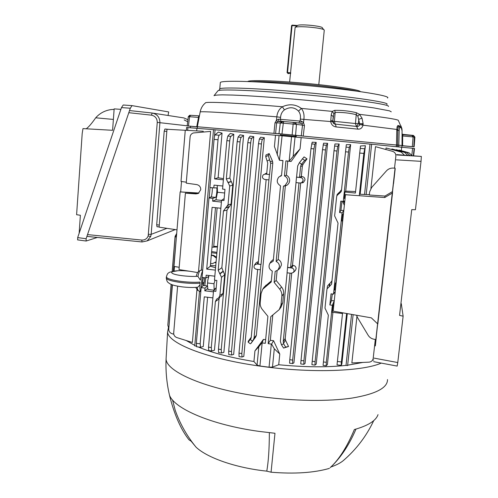 <?xml version="1.0" encoding="UTF-8"?>
<svg xmlns="http://www.w3.org/2000/svg" width="498" height="498" viewBox="0 0 498 498"><rect width="100%" height="100%" fill="white"/><g stroke="black" fill="none" stroke-linecap="round" stroke-linejoin="round"><path stroke-width="0.75" d="M324.273 30.31L324.248 30.148C324.074 27.956 297.468 25.473 295.127 27.434L297.536 25.448C300.356 23.792 323.364 26.145 322.38 27.981L323.825 29.762M289.624 82.039L295.127 27.434M296.933 25.94L292.052 25.585L287.533 72.552L290.739 72.814M292.052 25.585L291.579 25.61L287.072 72.552L291.579 25.616L292.158 25.118L297.455 25.51M287.533 72.552L287.066 72.546L288.298 73.754L287.832 73.187L288.404 73.274L288.466 72.627M290.676 73.461L288.404 73.274M284.402 109.884C282.073 111.664 280.797 114.148 280.573 117.341L280.386 119.308L300.089 121.07L300.325 119.103C300.798 115.922 300.201 113.264 298.532 111.129C294.424 107.089 289.712 106.678 284.402 109.884L282.372 106.753C289.338 103.684 295.65 104.231 301.321 108.408C303.575 111.16 304.427 114.777 303.892 119.265L303.525 122.639L302 123.902L300.562 123.243L301.688 121.244L303.525 122.639L304.459 125.527L302.51 125.16L302 123.902M398.811 126.311L398.145 127.339L397.883 129.592L363.036 125.166C362.189 127.986 360.496 129.312 357.962 129.15L336.194 126.946C333.262 126.567 331.438 124.855 330.716 121.823L331.207 114.882L332.222 111.384L334.768 110.351C342.17 110.201 349.378 110.992 356.406 112.716L359.469 114.341L362.021 118.169L363.129 123.703L363.036 125.166L359.83 124.512L357.838 116.165L356.4 114.702C349.484 112.996 342.406 112.231 335.166 112.405L334.768 110.351M217.8 90.991L217.85 90.891C218.224 89.024 251.222 90.07 294.43 93.78C345.475 98.062 390.986 104.437 388.403 106.46M220.284 82.973L220.321 82.494C221.33 80.359 253.65 81.037 295.513 84.567C347.143 88.806 392.3 95.709 387.506 98M356.649 91.122C347.598 88.955 322.965 85.812 298.451 83.788C276.402 82.014 260.734 81.317 251.459 81.691M247.743 81.548C248.608 79.985 270.825 80.402 298.669 82.743C330.516 85.351 360.054 89.721 360.378 91.644M413.066 137.143L413.95 137M412.525 136.863L412.139 135.512L402.957 134.753M413.465 135.444L414.902 137.131L413.085 136.919L412.556 135.332L413.24 135.406L414.448 137.05M400.834 126.816C401.643 127.177 402.06 128.559 402.073 130.962L402.023 145.522L402.073 130.962L401.357 127.868L399.919 127.588C399.496 127.687 399.247 128.64 399.172 130.439L398.761 146.898L401.842 147.227L402.023 145.522L397.566 145.111L397.379 146.767L398.761 146.898M304.459 125.527L303.232 136.029L278.98 133.725L280.306 122.938L282.173 121.375L283.673 121.487L283.312 123.168L276.658 122.825L275.593 133.476L273.931 133.333L274.977 122.869L276.658 122.825L277.367 121.693L278.843 121.294L281.936 121.369M283.673 121.487L295.053 122.533L296.447 124.394L283.312 123.168L281.98 133.987M199.43 115.847L190.609 115.312L189.576 116.706L188.319 116.619L187.18 125.919L197.395 126.934M197.395 126.822L187.18 125.919M199.1 117.572L198.503 117.441L198.584 116.401L198.677 115.972L199.387 116.053M274.977 122.869L276.465 120.211L276.826 116.849C277.293 112.38 279.148 109.012 282.372 106.753C236.152 102.856 204.361 101.455 205.394 102.949C202.667 105.184 200.924 108.184 200.171 111.95L200.14 112.131M277.367 121.693L276.465 120.211L278.587 119.178L280.386 119.308L281.021 121.344M293.322 122.352L292.127 134.921M278.98 133.725L275.593 133.476M281.283 121.537L278.843 121.294L278.587 119.178M280.511 135.661L280.648 133.95L197.351 126.747L200.171 111.95C201.092 111.116 231.944 112.984 276.826 116.849L280.573 117.341M331.207 114.882L333.199 116.563L332.726 121.705L333.324 123.137L334.438 124.008L356.587 126.448C358.205 126.635 359.288 125.988 359.83 124.512M356.444 126.43L355.46 123.535L334.395 121.344L335.166 112.405L333.865 113.588L332.807 121.139L334.395 121.344L335.322 124.27M333.865 113.588L332.222 111.384L301.321 108.408L298.532 111.129M362.021 118.169L358.834 119.283L358.348 123.79L356.618 126.448M357.838 116.165L359.469 114.341C383.261 117.154 396.196 119.134 398.269 120.279L398.431 120.491M363.129 123.703L355.46 123.535L356.406 112.716M330.709 120.323L332.807 121.139L334.27 123.921M336.194 126.946L335.428 124.282M300.325 119.103L332.726 121.705M357.962 129.15L356.587 126.448M401.027 125.938L401.32 127.27L398.269 120.279M399.919 127.588L398.861 126.318L398.145 127.339L397.111 126.71L397.871 125.502L398.842 126.311M401.842 147.227L400.703 147.128M396.252 146.661L396.47 145.018L397.566 145.111L397.852 130.364L396.775 130.302L397.111 126.71M396.906 146.723L397.379 146.767M280.648 133.95L396.47 145.018L396.775 130.302M397.883 129.592L397.852 130.364L399.172 130.439M398.966 126.336L400.305 126.604L401.357 127.868M400 126.542L399.309 125.795L399.95 126.529M397.871 125.502L399.309 125.795M401.998 145.771L414.149 146.81L402.01 145.653M414.411 136.502L413.776 146.767L414.398 136.452M402.073 133.931L403.137 134.41L402.664 135.898L402.614 145.709M402.067 135.91L413.085 136.919L412.325 146.624M402.073 134.373L402.894 134.84M295.719 135.332L295.631 136.396L280.561 134.989M295.631 136.396L296.21 136.446M296.322 135.388L296.136 137.118M301.688 121.244L300.089 121.07L298.694 123.006M199.387 116.084L198.584 116.401M361.959 123.703L362.332 124.936M361.922 124.824L362.009 124.014L362.669 123.691M186.252 340.539L194.78 345.407M201.31 270.165L213.511 129.654L196.922 128.335M186.32 182.187L181.011 181.446L185.262 130.246L203.234 131.26L203.165 132.051M197.831 193.629L185.399 193.174L195.982 193.896L198.316 193.417L200.762 189.707C200.725 186.949 199.393 185.25 196.772 184.602L186.24 183.139L190.112 136.888C190.367 134.914 191.45 133.607 193.355 132.966L210.629 131.397L198.521 271.466M196.94 289.743L192.384 342.468L176.79 337.563C174.717 336.729 173.684 335.204 173.696 332.981L177.612 286.169M294.081 270.937C294.081 269.312 293.278 268.329 291.679 267.98L287.589 267.513L287.066 272.811L291.149 273.278L293.415 272.437L294.081 270.937M293.415 272.437L295.308 270.601L296.111 268.814C296.098 266.897 295.127 265.758 293.21 265.415L292.494 265.353L300.686 183.009M303.095 180.569C303.095 178.906 302.286 177.911 300.661 177.581L296.515 177.17L295.98 182.598L300.12 183.015L301.763 182.654L303.095 180.569M301.421 182.928L303.382 182.505L304.988 180.033C304.975 178.066 303.998 176.902 302.056 176.547L301.334 176.479L302.361 166.12L300.636 166.239L301.508 164.197L299.416 162.69L304.048 156.895L307.023 158.881L304.695 160.375L301.508 164.197M268.161 343.664L271.609 344.099L273.551 340.682L270.333 340.302L268.161 343.664L270.781 316.691L279.272 309.569L280.972 305.131L281.856 296.098C282.067 293.571 281.37 291.299 279.776 289.276L274.118 282.316L275.176 271.422L277.934 270.009L279.415 266.884C279.502 264.382 278.413 262.583 276.141 261.481L283.462 186.134L285.018 185.58L287.757 181.428C287.85 178.869 286.748 177.045 284.451 175.95L285.914 160.866L289.157 161.178L291.548 136.682L282.086 135.805L279.428 160.244L282.951 160.717M278.401 269.474L279.808 268.459L281.407 265.092C281.513 262.564 280.449 260.684 278.201 259.458L276.141 261.481M283.462 186.134L285.36 185.928L287.663 184.739L289.114 182.859L289.643 180.948C289.755 178.359 288.678 176.454 286.406 175.221L284.451 175.95M189.663 271.254L179 269.592L185.399 193.174M216.418 258.182L213.225 255.655L211.289 255.368M211.32 255.032L213.661 255.368L216.506 257.198M213.225 255.655L213.661 255.368M210.573 263.454L212.522 263.604L216.095 261.83M208.307 277.604L208.388 276.707M213.735 246.255L217.452 246.547M212.011 247.157L217.414 246.989M211.625 251.565L216.935 252.38M211.519 252.735L216.848 253.351M216.804 253.818L216.661 253.47M215.566 265.795L210.405 265.409M228.209 204.709L227.966 207.436M217.122 207.865L213.642 247.276M216.07 262.11L215.279 262.745M176.995 229.846L159.111 227.156L166.992 129.262L185.256 130.295M172.433 284.862L168.76 329.085C168.754 331.27 169.762 332.776 171.791 333.604L173.777 334.239M174.088 271.03L174.462 266.53M179.193 267.277L173.958 266.449L180.145 191.898L198.932 193.031M180.145 191.898L198.702 193.193M180.668 191.78L181.521 181.515M186.376 130.308L186.619 127.42L196.922 128.353M295.046 137.012L293.141 156.434L300.051 148.97L301.172 137.622L291.548 136.682M293.141 156.434L289.157 161.178M300.051 148.97L291.075 161.501L289.463 161.209M285.914 160.866L291.075 161.501M286.406 175.221L287.769 161.184M278.201 259.458L285.36 185.928M274.118 282.316L276.16 280.449L277.112 270.675M279.272 309.569L281.015 307.173L282.746 302.672L283.623 293.776C283.829 291.237 283.125 288.952 281.495 286.929L276.16 280.449M270.333 340.302L272.786 315.103M271.609 344.099L274.286 348.756L272.493 367.07L269.057 367.2L271.317 344.068M273.551 340.682L279.77 354.053L274.286 348.756M228.8 354.613L228.682 351.14L231.489 351.507L231.719 354.987L233.668 354.402L253.781 136.713L251.826 138.332C251.334 138.923 250.961 140.455 250.693 142.932L247.792 142.658L248.664 138.039L250.145 136.135L253.781 136.713M231.489 351.507L250.693 142.932M228.682 351.14L247.792 142.658M265.347 174.095L263.361 174.711C261.805 176.946 262.29 178.539 264.836 179.492L268.932 179.903L269.443 174.499L265.347 174.095L266.747 173.41M256.85 264.015L254.459 265.048C253.494 267.146 254.129 268.559 256.352 269.281L260.392 269.748L260.896 264.475L256.85 264.015L258.338 262.265M254.061 337.937L256.383 335.235L255.779 336.835L253.438 339.568L254.061 337.937L260.392 269.748M251.241 337.233L248.178 341.379L248.209 342.226L251.098 338.154M253.438 339.568L250.936 343.458L255.779 336.835M250.587 339.206L251.21 337.576L257.659 269.43M258.406 261.5L256.202 262.676L254.459 265.048M260.896 264.475L258.169 263.99L266.156 179.622M261.058 264.32L268.932 179.903M266.772 173.111L265.048 173.827M269.443 174.499L266.673 174.151L267.725 163.045L265.727 156.633L266 154.959L269.157 153.571L268.285 155.451L269.592 159.814L267.27 160.885M256.383 335.235L272.798 163.014L270.657 163.332L269.592 159.814M269.599 174.437L270.657 163.332M269.157 153.571L272.512 161.215L272.798 163.014M207.373 285.952L203.271 285.46L201.173 287.639L205.033 288.093L207.38 286.194M220.851 208.257L212.104 207.336L206.695 269.113L210.33 266.237L215.572 267.737M215.485 207.691L210.33 266.237M206.695 269.113L215.36 270.115M214.819 276.185L206.166 275.176L205.923 277.903L208.556 276.645M205.923 277.903L202.064 277.454L208.979 197.961L210.996 196.915C211.482 198.017 212.851 189.24 212.117 187.746M221.548 200.401L215.945 199.816L212.646 201.155L221.398 202.07M224.648 192.994L217.464 192.259L215.945 199.816M217.259 185.449L217.464 192.259M222.83 186.009L214.047 185.119L213.804 187.92L209.888 187.522L214.078 139.372C214.321 136.956 214.669 135.456 215.124 134.877L218.298 132.095L222.052 133.128L219.182 135.257C218.659 135.829 218.273 137.323 218.024 139.745L214.078 139.372M223.378 179.79L214.594 178.906L218.024 139.745M213.804 187.92L216.393 187.864C217.657 187.304 216.356 198.553 215.429 197.37L212.889 198.366L208.979 197.961M212.889 198.366L212.646 201.155M207.616 288.491L204.796 290.813L205.033 288.093M215.229 288.865L214.489 288.778M204.796 290.813L213.43 291.847M212.895 297.885L204.267 296.845L200.152 343.819L200.594 347.274L203.259 346.558L207.604 297.244M196.673 346.764L196.33 343.334L201.173 287.639M204.921 284.968L204.859 285.653M214.594 178.906L218.124 177.742L223.478 178.689M222.052 133.128L218.124 177.742M226.858 140.641L227.798 136.079L230.219 133.483L233.811 134.261L230.91 136.371C230.375 136.95 229.976 138.463 229.715 140.915L226.858 140.641L222.556 189.091L224.971 189.333L223.976 200.545L221.56 200.296L224.15 198.59M221.56 200.296L214.47 280.156L216.854 280.436L215.883 291.367L213.499 291.081L216.213 287.601M208.743 350.598L208.519 347.15L213.499 291.081M208.519 347.15L211.295 347.504L211.6 350.972L214.445 350.25L219.039 298.981L215.391 301.52L216.63 299.124L218.647 297.929L219.886 295.532L223.004 293.409L221.405 296.03M225.6 207.921L228.887 207.205L227.007 210.131L223.471 210.953L228.028 204.746L231.053 204.13L229.248 207.031L225.899 207.784M219.985 273.894L223.372 271.398L224.679 274.877L221.523 277.28L218.174 270.314L221.847 267.706L227.007 210.131M218.174 270.314L223.471 210.953M221.847 267.706L223.141 271.18L219.718 273.701M224.679 274.877L223.004 293.409M221.523 277.28L219.886 295.532M219.674 297.225L219.039 298.981M211.295 347.504L215.391 301.52M226.322 178.956L229.883 178.072L231.197 181.502L227.879 182.393L226.322 178.956L229.715 140.915M232.765 185.131L229.709 186.028L228.152 182.585L231.433 181.702L232.765 185.131L231.053 204.13M229.709 186.028L228.028 204.746M229.883 178.072L233.811 134.261M239.065 356.63L238.996 353.15L241.829 353.518L242.016 357.01L243.796 356.412L264.32 137.741L262.521 139.334C262.06 139.932 261.693 141.476 261.431 143.966L258.506 143.685L259.346 139.042L260.61 137.236L264.32 137.741M241.829 353.518L261.431 143.966M238.996 353.15L258.506 143.685M218.622 352.634L218.448 349.173L221.243 349.534L221.51 353.007L223.876 352.354L243.609 135.487L241.219 137.336C240.702 137.921 240.316 139.446 240.048 141.911L237.166 141.644L238.081 137.05L239.986 134.815L243.609 135.487M221.243 349.534L240.048 141.911M218.448 349.173L237.166 141.644M279.428 160.244L274.423 146.561L275.5 135.257L282.086 135.805M279.733 160.269L282.964 160.58L281.507 175.663L278.836 177.033C276.272 180.575 276.832 183.507 280.523 185.841L273.24 261.151L269.854 263.336C268.248 266.635 269.057 269.219 272.281 271.093L271.223 281.98L262.664 289.288L261.058 293.627L260.199 302.628C260.006 305.143 260.697 307.403 262.278 309.414L267.905 316.336L265.297 343.303L262.153 342.904L259.925 366.005L269.057 367.2M281.551 175.215L280.268 176.049M273.414 259.371L270.974 261.562M196.274 345.73L196.243 346.085L194.737 345.892L199.474 291.311M213.511 129.654L215.068 129.797L214.476 136.626M210.044 187.534L209.141 197.874M198.248 346.969C211.961 352.789 230.524 357.639 253.93 361.511L257.068 365.053L259.925 366.005M257.068 365.053L258.817 346.782L254.945 350.866L253.93 361.511M254.945 350.866L263.411 339.406L262.153 342.904M265.646 339.704L263.411 339.406M271.335 280.853L264.158 287.116M275.5 135.257L215.068 129.797M258.817 346.782L261.855 342.861M272.493 367.07L278.718 364.741C304.602 367.231 327.03 367.449 346.017 365.395L351.544 314.375M279.77 354.053L278.718 364.741M314.979 365.115L311.897 364.717L312.209 361.262L315.091 361.629L314.979 365.115L316.218 364.144L339.144 144.009L337.793 146.331L336.984 151.012L334.009 150.732L334.949 143.959L339.144 144.009M315.091 361.629L336.984 151.012M312.209 361.262L334.009 150.732M289.593 363.185L289.78 359.712L292.656 360.085L292.637 363.577L293.926 362.83L316.193 142.391L314.842 144.208L313.939 148.896L310.97 148.616L312.196 142.185L316.193 142.391M292.656 360.085L313.939 148.896M289.78 359.712L310.97 148.616M287.589 267.513L296.03 182.604M287.657 267.351L290.571 267.681L298.987 182.897M290.571 267.681L292.494 265.353M283.238 341.622L285.223 338.497L285.522 340.215L283.536 343.377L283.238 341.622L290.029 273.147M285.223 338.497L291.71 273.284M283.536 343.377L283.729 343.807C284.713 345.886 285.503 346.963 286.095 347.044L288.523 346.502L283.592 348.083L281.445 344.759L280.362 341.255L287.122 272.817M283.592 348.083L286.107 347.038L283.605 348.083M288.523 346.502L285.522 340.215M299.416 162.69L297.68 165.952L296.578 177.101L299.528 177.394L301.334 176.479M299.528 177.394L300.636 166.239M307.023 158.881L303.014 164.408L302.361 166.12M326.315 362.32L326.159 365.793L323.078 365.395L323.432 361.953L326.315 362.32L332.334 305.262L329.863 304.963L331.413 300.655L334.264 300.742M332.334 305.262L334.183 300.985M329.863 304.963L331.027 293.845L333.511 294.137L342.089 212.827L339.58 212.565L340.925 210.368L343.807 210.498M331.413 300.655L332.347 294.001M335.241 291.467L333.511 294.137M342.089 212.827L343.732 210.66M339.58 212.565L340.781 201.155L343.296 201.41L348.507 152.064L345.531 151.784L346.309 144.688L350.654 144.638L349.266 147.389L348.507 152.064M340.925 210.368L342.014 201.279M344.815 200.987L343.296 201.41M336.841 195.67L337.196 194.413L339.076 192.539L338.877 193.759L339.194 193.616L341.118 191.73L341.46 190.504L345.531 151.784M359.699 153.042L360.508 145.964L365.383 145.715L363.839 153.434L359.699 153.042L355.416 193.056L344.927 192.004L345.737 191.139L355.578 191.525M359.288 195.72L363.839 153.434M344.927 192.004L344.255 198.341L345.083 198.428M337.383 361.448L341.391 361.965L341.118 365.401L337.022 364.872L342.518 313.497L332.222 312.258L332.869 306.114L333.685 306.208M341.118 365.401L341.852 364.1L347.287 313.622M341.391 361.965L346.608 313.503M365.383 145.715L360.154 194.27M326.159 365.793L327.391 364.636L332.919 312.339M332.869 306.114L333.965 303.55M335.54 288.647L334.556 290.166L335.21 283.985L336.125 282.042L342.63 220.514L341.865 221L342.531 214.7L343.502 213.381M350.654 144.638L345.737 191.139M323.432 361.953L328.35 315.19L324.982 308.138L326.918 289.593L327.093 288.796L329.458 286.456L329.832 283.536L331.961 280.872M329.147 286.593L329.52 283.692L327.479 286.033L327.13 288.541M338.877 193.759L336.978 195.602L336.617 196.866L334.625 215.895L338.036 223.067L331.687 283.455L331.525 284.209L329.458 286.456M339.194 193.616L339.387 192.39L341.541 189.738M303.824 364.337L300.748 363.938L301.01 360.477L303.892 360.845L303.824 364.337L305.037 363.528L327.622 143.324L326.333 145.273L325.48 149.954L322.505 149.674L323.569 143.187L327.622 143.324M303.892 360.845L325.48 149.954M301.01 360.477L322.505 149.674M339.076 192.539L339.387 192.39M329.52 283.692L329.832 283.536M364.555 194.338L369.995 144.09L301.172 137.622M409.767 155.395L406.785 152.581L396.196 149.686L396.153 150.085M394.528 168.143L395.866 156.191C395.941 153.776 394.839 152.158 392.561 151.336L375.473 146.661L370.917 188.418M356.935 316.46L351.862 362.942L369.037 362.152C371.166 361.934 372.529 360.807 373.139 358.772L375.318 339.474M372.597 360.104L373.774 360.048M404.351 155.077L401.27 152.114L386.043 147.95L385.875 149.506M401.307 150.664L401.693 147.246L414.492 148.454L413.67 155.619M412.612 148.317L414.137 148.448L413.321 155.6L414.137 148.448M343.097 201.391L343.004 202.325L344.355 205.307M344.541 203.526L343.931 201.379L343.004 202.325M302.529 182.847L302.628 181.845M329.576 285.516L329.782 283.555M339.256 193.218L339.343 192.409M411.914 155.519L408.97 152.762L399.166 150.079L399.122 150.483M407.657 155.27L404.631 152.4L391.907 148.927L391.839 149.537M371.651 144.252L366.198 194.444L371.639 144.239L401.693 147.246M347.654 365.202L353.132 314.655L347.654 365.202L362.861 362.438M347.598 365.6L346.017 365.395M369.995 144.09L371.639 144.239M171.2 284.402L167.826 325.15L168.66 328.033M176.578 234.851L175.066 237.714L172.283 271.335M172.221 284.794L168.772 328.929M176.329 237.926L173.354 271.136M171.119 284.364L167.944 323.719M176.697 233.444L175.091 236.357L172.196 271.354M355.989 429.089C349.503 444.216 341.535 456.461 332.098 465.823L330.89 466.993C336.038 465.225 340.103 463.165 343.066 460.806L344.386 459.673M330.89 466.993L330.137 467.659C338.833 459.853 346.907 447.148 354.371 429.537C368.097 425.678 375.978 420.71 378.026 414.629M172.526 399.931L175.228 410.308C180.015 423.786 186.955 436.067 196.044 447.167L191.176 441.24L188.96 439.771C181.011 429.625 174.674 415.419 169.955 397.143L169.594 395.493C174.835 408.87 211.563 424.831 258.873 431.374L274.971 433.272L271.068 472.21C294.449 474.108 313.889 472.839 329.383 468.394M271.068 472.21L266.766 471.145C268.434 461.932 269.3 449.121 269.362 432.7M196.044 447.167C207.261 457.83 235.772 467.883 266.766 471.145M168.436 327.703L167.589 332.004C168.007 343.52 208.662 359.581 264.432 366.709C313.323 373.282 363.179 371.215 381.256 363.098M209.023 275.506L207.803 280.287L207.386 284.781L207.946 289.494L214.14 290.234L213.978 283.723L207.753 282.989M207.38 285.043L207.847 279.976M208.338 277.486L208.762 275.998M213.978 283.723L215.099 280.225M200.072 282.092L199.947 284.918L200.072 282.092C194.843 282.478 188.779 282.285 181.876 281.507C172.47 280.274 167.303 278.793 166.376 277.062L166.4 276.72M182.231 286.879L176.659 285.976M202.505 283.823L204.168 281.936M205.799 277.89L204.79 285.64M197.644 272.574L190.199 271.317C171.405 268.951 163.325 273.558 183.32 275.83C188.91 276.452 193.753 276.602 197.862 276.278L200.358 280.175C200.937 275.898 201.696 272.78 202.636 270.825M201.068 288.846L202.194 275.923M204.41 277.728C204.448 281.214 204.006 283.76 203.091 285.373C202.25 284.551 202.331 281.961 203.333 277.598M195.683 276.409L197.862 276.278M200.806 291.865L200.75 291.816C200.084 291.031 199.81 288.734 199.947 284.918L197.793 287.215L197.164 287.29M168.044 115.48L168.71 111.944L132.026 105.62L130.314 108.222L121.481 107.593L123.211 104.997L131.982 105.62M121.481 107.593L77.682 237.602L86.123 238.729L130.314 108.222M77.688 239.899L77.682 237.602M86.123 238.729L86.16 241.013L97.365 237.446M120.889 109.355L114.154 108.869L112.585 130.302L82.973 128.609L82.195 133.545L76.599 214.706L80.383 215.267L79.145 233.257M86.179 128.789C88.407 127.364 91.582 123.703 95.703 117.802C99.868 113.152 105.078 110.4 111.322 109.554L114.117 109.392M151.442 115.163L152.195 113.021C157.219 114.129 159.79 117.329 159.914 122.633L151.168 234.328L150.707 236.513L147.122 240.889L142.055 241.96L141.768 240.067C144.831 240.167 146.966 238.803 148.186 235.965L157.256 122.39C157.163 118.4 155.22 115.99 151.442 115.163L128.801 112.691M183.936 117.945L187.939 119.725L183.905 117.933L152.936 113.139M169.027 129.38L164.919 129.013L164.197 131.173L156.696 224.779L159.285 225.052M156.976 226.733L159.136 226.895L156.976 226.733L156.696 224.779M395.169 168.965L393.557 183.569L395.169 168.965M376.376 336.212L375.349 345.929L376.376 336.212M384.724 197.544L345.475 194.724L333.162 311.138L371.346 317.855L377.814 324.036L392.524 192.95L384.724 197.544L384.991 196.063L392.555 191.531L392.524 192.95M377.696 323.918L375.922 339.58L374.054 339.25C371.483 338.74 369.535 337.439 368.203 335.347L357.433 317.431L356.556 315.253M345.475 194.724L345.799 194.419M384.991 196.063L369.292 194.992L369.647 191.886L371.626 187.497L386.46 170.851C388.278 168.922 390.532 167.994 393.208 168.069L395.151 168.175L392.555 191.531M360.116 194.27L369.329 194.65M375.834 339.561L395.057 168.168M374.042 358.112L397.771 362.55L403.131 316.186L399.558 315.377L411.728 209.646L415.438 209.726L421.034 161.34L396.284 159.833M403.131 316.186L401.295 303.68L400.915 303.606M396.813 154.959L421.352 156.422L396.601 154.623M397.771 362.55L397.155 366.086M421.352 156.422L421.034 161.34M287.894 72.577L287.832 73.187L287.072 72.552M292.5 25.616L292.158 25.118M359.581 123.884L359.419 125.446M391.26 111.82L389.523 110.849L373.681 107.879C357.234 105.476 331.145 102.532 303.406 99.986C275.662 97.496 249.467 95.691 232.709 95.068L222.457 94.863C217.526 94.937 214.713 95.211 214.009 95.691L217.85 90.891M219.686 89.273L219.761 88.918C220.745 87.069 253.009 88.04 294.828 91.613C346.396 95.915 391.553 102.47 386.803 104.412M282.74 121.412L281.438 123M294.324 122.452L294.984 124.22M188.512 116.619L190.566 115.312M190.354 115.343L190.012 115.287M196.741 126.766L198.503 117.441L189.576 116.706L188.437 126.019M295.053 122.533L300.562 123.243M295.874 122.888L294.766 122.801M283.536 121.773L282.092 121.624M301.259 135.836L302.51 125.16L296.447 124.394L295.588 135.251M414.902 137.131L414.149 146.804M412.101 135.5L402.963 134.746M403.15 134.41L412.556 135.332M277.946 121.406L281.015 121.705M281.924 121.792L283.493 121.942M294.86 123.012L296.092 123.124M291.679 267.98L293.21 265.415M300.661 177.581L302.056 176.547M196.903 193.666L195.982 193.896M187.914 127.532L187.678 130.383M281.495 286.929L279.776 289.276M283.623 293.776L281.856 296.098M282.746 302.672L280.972 305.131M248.664 138.039L251.826 138.332M250.32 339.574L252.343 341.068M270.352 161.508L272.512 161.215M265.727 156.633L268.285 155.451M215.124 134.877L219.182 135.257M215.429 197.37L210.996 196.915M196.33 343.334L200.152 343.819M227.798 136.079L230.91 136.371M259.346 139.042L262.521 139.334M238.081 137.05L241.219 137.336M277.205 154.915L279.061 135.537M266 285.111L264.382 287.464M334.556 146.026L337.793 146.331M311.605 143.903L314.842 144.208M281.445 344.759L283.729 343.807M301.29 164.502L303.014 164.408M302.386 158.719L304.695 160.375M346.029 147.091L349.266 147.389M360.21 148.385L364.474 148.784M323.096 144.968L326.333 145.273M411.821 155.27L412.618 148.273M166.245 356.033L166.077 359.027C166.413 371.938 206.521 389.417 261.612 396.713C294.43 401.164 328.649 401.562 352.198 398.045C375.865 394.03 387.637 387.874 387.506 379.569M166.32 277.797L166.288 278.158C167.21 279.907 172.376 281.395 181.782 282.627C188.686 283.406 194.749 283.599 199.978 283.2M197.967 276.322C198.658 273.053 199.381 271.111 200.134 270.495L202.717 269.91M198.079 290.602L197.021 287.296M95.703 117.802L113.382 119.427M150.707 236.513L148.186 235.965M184.167 119.906L187.69 121.761M166.936 228.333L151.168 234.328L148.529 234.328M187.192 125.807L157.256 122.39M164.919 129.013L166.992 129.281M166.818 131.422L164.197 131.173M190.354 127.756L190.479 126.28M87.523 234.602L141.768 240.067M130.084 110.618L152.183 113.021M318.788 84.648L324.248 30.39M218.958 90.455L219.761 88.918L220.321 82.494M412.886 135.574L412.139 135.512M190.236 115.399L189.657 115.299L188.319 116.613M199.393 116.04L198.895 115.972M197.32 128.316L197.401 126.747M196.922 128.297L196.704 130.893M285.018 185.58L286.686 185.412M277.934 270.009L279.808 268.459M228.713 354.601L231.719 354.987M250.388 343.832L248.209 342.226M250.805 338.87L250.967 338.534M196.542 346.751L200.451 347.255M208.637 350.586L211.6 350.972M225.494 207.971L228.794 207.249M221.896 295.694L218.647 297.929M216.63 299.124L217.19 298.744M229.248 207.031L226.005 207.734M238.99 356.618L242.016 357.01M218.522 352.621L221.51 353.007M269.854 263.336L271.142 261.294M262.664 289.288L264.282 286.929M289.562 363.179L292.637 363.577M301.763 182.654L303.382 182.505M327.479 286.033L327.093 288.796M331.525 284.209L331.88 281.146M337.196 194.413L336.978 195.602M341.118 191.73L341.286 190.466M169.955 397.143C166.842 384.562 165.554 371.863 166.077 359.027L167.589 332.004M373.755 420.58C366.416 436.155 356.188 449.563 343.066 460.806M330.143 467.659L332.098 465.823M208.363 277.392L208.93 275.494M207.791 280.355L207.386 284.781M177.886 270.744L169.774 272.157C167.926 273.365 167.446 273.035 166.376 277.062L166.288 278.158C167.129 282.285 167.334 281.893 169.793 283.717C172.482 285.08 174.375 285.721 182.218 286.867C188.051 287.551 193.243 287.67 197.793 287.215M198.808 271.217C197.737 271.958 196.891 273.676 196.249 276.384M200.75 291.816L197.681 290.371L195.708 287.396M199.754 270.632L200.171 270.47M77.551 239.88L85.967 241.007M175.246 229.584L147.122 240.889L142.055 241.96L87.144 236.413M190.398 127.762L190.522 126.287M373.625 361.66L397.199 366.092"/></g></svg>
